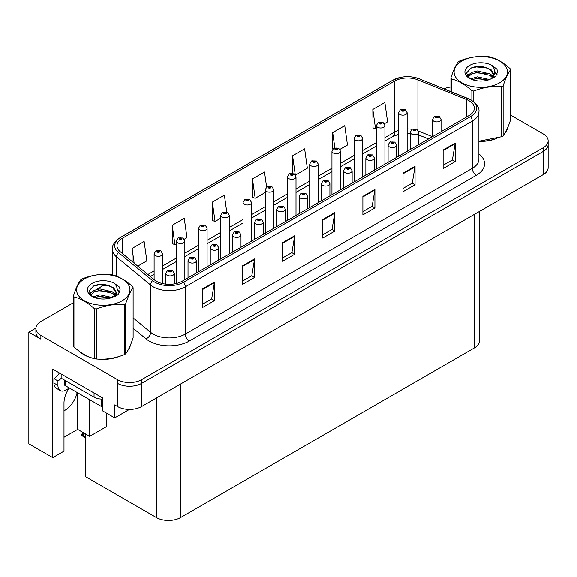 <?xml version="1.0" encoding="UTF-8"?>
<svg xmlns="http://www.w3.org/2000/svg" width="577" height="577" viewBox="0 0 577 577"><rect width="100%" height="100%" fill="white"/><g stroke="black" fill="none" stroke-linecap="round" stroke-linejoin="round"><path stroke-width="0.87" d="M69.081 388.206A18.161 10.487 120 0 0 63.997 402.955L63.997 451.142L52.767 457.626L52.767 369.129L102.439 397.813L102.439 410.781L114.715 417.871L114.715 404.903L117.528 406.518A17.021 9.831 0 0 0 141.603 406.518L543.166 174.68A17.021 9.831 0 0 0 548.15 167.734L548.15 144.567A17.021 9.831 0 0 1 543.166 151.513A17.021 9.831 0 0 0 548.15 144.567L548.15 140.86A17.021 9.831 0 0 0 543.166 133.907L510.609 115.111M63.997 410.802A18.161 10.487 120 0 0 64.804 410.37A18.161 10.487 120 0 0 77.152 392.475M129.392 409.403L114.715 417.871M73.438 302.709L40.888 321.504A17.021 9.831 0 0 0 35.904 328.45A17.021 9.831 0 0 0 40.888 335.403L117.528 379.652A17.021 9.831 0 0 0 141.603 379.652L141.603 383.359L543.166 151.513L141.603 383.359A17.021 9.831 0 0 1 117.528 383.359A17.021 9.831 0 0 0 141.603 383.359L141.603 406.518M35.911 328.082L28.85 332.157L28.85 443.821L52.767 457.626M28.85 332.157L40.888 339.11A17.021 9.831 0 0 1 35.904 332.157L35.904 328.45M479.537 211.413L479.537 340.87A17.021 9.831 180 0 1 474.554 347.823L180.522 517.576A17.021 9.831 180 0 1 156.446 517.576L85.425 476.573L85.425 433.861M63.997 437.243L77.643 429.367L89.68 436.313L106.529 426.583L106.529 413.146M89.68 436.313L89.68 399.71M77.643 429.367L77.643 392.764M79.972 351.768A27.234 15.723 0 0 0 84.018 354.747A27.234 15.723 0 0 0 91.289 357.747M469.058 100.759A18.161 10.487 180 0 1 474.373 108.173A18.161 10.487 180 0 1 469.058 115.58L182.087 281.266A18.161 10.487 180 0 1 154.369 279.867L120.261 251.745A18.161 10.487 180 0 1 116.98 245.73A18.161 10.487 180 0 1 122.295 238.315L394.668 81.069A18.161 10.487 180 0 1 417.921 79.893L466.627 99.583A18.161 10.487 180 0 1 469.058 100.759M470.659 99.828A20.426 11.792 0 0 0 467.933 98.508L419.219 78.818A20.426 11.792 0 0 0 414.315 77.361A20.426 11.792 0 0 0 400.698 77.361A20.426 11.792 0 0 0 393.06 80.138L120.694 237.392A20.426 11.792 0 0 0 118.408 252.495L152.508 280.617A20.426 11.792 0 0 0 183.688 282.189L470.659 116.511A20.426 11.792 0 0 0 470.659 99.828M202.39 289.048L202.39 307.584L214.428 300.631L214.428 282.095L202.39 289.048M202.39 304.295L211.658 298.936L214.377 282.716A4.537 2.618 -120 0 0 214.428 282.095M211.579 298.987L214.428 300.631M242.513 265.882L242.513 284.418L254.551 277.465L254.551 258.936L242.513 265.882M242.513 281.129L251.781 275.777L254.5 259.549A4.537 2.618 -120 0 0 254.551 258.936M251.702 275.82L254.551 277.465M282.636 242.715L282.636 261.251L294.674 254.298L294.674 235.769L282.636 242.715M282.636 257.962L291.904 252.611L294.623 236.382A4.537 2.618 -120 0 0 294.674 235.769M291.825 252.654L294.674 254.298M443.136 150.056L443.136 168.585L455.174 161.639L455.174 143.103L443.136 150.056M443.136 165.296L452.404 159.944L455.123 143.723A4.537 2.618 -120 0 0 455.174 143.103M452.325 159.995L455.174 161.639M403.013 173.223L403.013 191.752L415.043 184.806L415.043 166.27L403.013 173.223M403.013 188.463L412.281 183.111L415 166.883A4.537 2.618 -120 0 0 415.043 166.27M412.202 183.161L415.043 184.806M362.883 196.389L362.883 214.918L374.92 207.972L374.92 189.436L362.883 196.389M362.883 211.629L372.158 206.277L374.877 190.049A4.537 2.618 -120 0 0 374.92 189.436M372.078 206.328L374.92 207.972M322.759 219.548L322.759 238.085L334.797 231.132L334.797 212.603L322.759 219.548M322.759 234.796L332.035 229.444L334.747 213.216A4.537 2.618 -120 0 0 334.797 212.603M331.948 229.487L334.797 231.132M478.91 141.372A27.234 15.723 0 0 0 496.292 138.61M505.488 132.284A27.234 15.723 0 0 0 507.868 127.293M98.624 359.118A27.234 15.723 0 0 0 118.804 356.55M128 350.232A27.234 15.723 0 0 0 130.373 345.234M141.603 379.652L543.166 147.806A17.021 9.831 0 0 0 548.15 140.86M450.925 87.004A17.021 9.831 0 0 0 444.059 88.844M104.74 284.641L96.092 289.632M184.315 239.239L186.97 237.71L184.251 218.344L172.213 225.297L172.408 243.718M137.73 266.141L146.846 260.876L144.127 241.511L132.09 248.463L132.09 261.489M295.46 175.069L307.339 168.217L304.627 148.852L292.589 155.797L292.589 173.302M339.918 149.407L347.469 145.051L344.75 125.685L332.713 132.631L332.713 149.09M384.376 123.738L387.593 121.884L384.873 102.518L372.836 109.471L373.031 127.892M226.739 212.019L224.374 195.185L212.336 202.13L212.531 220.551M266.603 187.02L264.497 172.018L252.466 178.964L252.654 197.384M252.466 178.964L255.178 198.329L265.261 192.509M255.178 198.329L252.466 197.312M292.589 155.797L295.251 174.781M332.713 132.631L334.833 147.748M372.836 109.471L375.555 128.83L376.406 128.339M375.555 128.83L372.836 127.82M212.336 202.13L215.055 221.496L220.803 218.178M215.055 221.496L212.336 220.479M172.213 225.297L174.932 244.662L176.346 243.847M174.932 244.662L172.213 243.645M132.09 248.463L134.16 263.199M162.627 283.61L162.627 253.894A4.255 2.459 180 0 1 160.002 256.159A4.255 2.459 180 0 1 155.364 255.633A4.255 2.459 180 0 1 154.117 253.894L155.812 250.937A2.835 1.709 57.8 0 1 157.326 251.024A1.421 0.822 0 0 0 157.37 252.156A1.421 0.822 0 0 0 159.375 252.156A1.421 0.822 0 0 0 159.375 250.995A1.421 0.822 0 0 0 157.413 250.973L158.942 251.579L157.968 251.81L157.326 251.024M157.99 251.817L157.99 251.334M157.413 250.973A2.835 1.565 -117.9 0 0 156.086 250.779A2.835 1.565 -117.9 0 0 155.963 250.858M157.954 251.796L157.954 251.356M84.624 433.399L84.069 433.529L83.636 433.277L84.054 433.067M84.069 433.529L83.636 433.277M174.304 283.92L174.304 273.469A4.255 2.459 180 0 1 171.679 275.734A4.255 2.459 180 0 1 167.041 275.207A4.255 2.459 180 0 1 165.794 273.469L167.489 270.512A2.835 1.709 57.8 0 1 169.003 270.599A1.421 0.822 0 0 0 169.047 271.731A1.421 0.822 0 0 0 171.052 271.731A1.421 0.822 0 0 0 171.052 270.57A1.421 0.822 0 0 0 169.09 270.548L170.612 271.154L169.645 271.385L169.003 270.599M169.667 271.392L169.667 270.909M169.09 270.548A2.835 1.565 -117.9 0 0 167.763 270.353A2.835 1.565 -117.9 0 0 167.64 270.433M169.645 271.385L169.631 270.93M83.773 432.901L81.328 434.315L82.172 434.517L81.328 435.253L85.425 437.82M82.172 434.517L85.309 433.796M81.328 434.315L81.328 435.253M184.856 279.665L184.856 241.056A4.255 2.459 180 0 1 182.231 243.328A4.255 2.459 180 0 1 177.593 242.794A4.255 2.459 180 0 1 176.346 241.056L178.041 238.106A2.835 1.709 57.8 0 1 179.555 238.186A1.421 0.822 0 0 0 179.598 239.318A1.421 0.822 0 0 0 181.604 239.318A1.421 0.822 0 0 0 181.604 238.164A1.421 0.822 0 0 0 179.642 238.135L181.005 238.51L180.197 238.972L180.219 238.503M179.642 238.135A2.835 1.565 -117.9 0 0 178.315 237.948A2.835 1.565 -117.9 0 0 178.192 238.027M180.183 238.965L179.555 238.186M180.197 238.972L180.183 238.517M207.085 266.834L207.085 228.225A4.255 2.459 180 0 1 204.46 230.497A4.255 2.459 180 0 1 199.822 229.963A4.255 2.459 180 0 1 198.575 228.225L200.269 225.268A2.835 1.709 57.8 0 1 201.784 225.355A1.421 0.822 0 0 0 201.827 226.487A1.421 0.822 0 0 0 203.832 226.487A1.421 0.822 0 0 0 203.832 225.326A1.421 0.822 0 0 0 201.871 225.304L203.4 225.91L202.426 226.141L201.784 225.355M202.448 226.148L202.448 225.665M201.871 225.304A2.835 1.565 -117.9 0 0 200.544 225.117A2.835 1.565 -117.9 0 0 200.421 225.196M202.412 226.126L202.412 225.686M229.314 253.995L229.314 215.394A4.255 2.459 180 0 1 226.689 217.659A4.255 2.459 180 0 1 222.051 217.132A4.255 2.459 180 0 1 220.803 215.394L222.498 212.437A2.835 1.709 57.8 0 1 224.013 212.524A1.421 0.822 0 0 0 224.056 213.656A1.421 0.822 0 0 0 226.061 213.656A1.421 0.822 0 0 0 226.061 212.495A1.421 0.822 0 0 0 224.1 212.473L225.629 213.072L224.655 213.31L224.677 212.834M224.1 212.473A2.835 1.565 -117.9 0 0 222.772 212.278A2.835 1.565 -117.9 0 0 222.65 212.358M224.641 213.295L224.013 212.524M224.655 213.31L224.641 212.855M196.533 272.921L196.533 260.631A4.255 2.459 180 0 1 193.908 262.903A4.255 2.459 180 0 1 189.27 262.369A4.255 2.459 180 0 1 188.023 260.631L189.718 257.681A2.835 1.709 57.8 0 1 191.232 257.76A1.421 0.822 0 0 0 191.275 258.893A1.421 0.822 0 0 0 193.281 258.893A1.421 0.822 0 0 0 193.281 257.739A1.421 0.822 0 0 0 191.319 257.71L192.841 258.316L191.874 258.546L191.232 257.76M191.896 258.561L191.896 258.078M191.319 257.71A2.835 1.565 -117.9 0 0 189.992 257.522A2.835 1.565 -117.9 0 0 189.869 257.602M191.86 258.539L191.86 258.099M218.762 260.09L218.762 247.8A4.255 2.459 180 0 1 216.137 250.072A4.255 2.459 180 0 1 211.499 249.538A4.255 2.459 180 0 1 210.252 247.8L211.947 244.843A2.835 1.709 57.8 0 1 213.461 244.929A1.421 0.822 0 0 0 213.504 246.062A1.421 0.822 0 0 0 215.51 246.062A1.421 0.822 0 0 0 215.51 244.908A1.421 0.822 0 0 0 213.548 244.879L215.07 245.485L214.103 245.715L213.461 244.929M214.125 245.723L214.125 245.239M213.548 244.879A2.835 1.565 -117.9 0 0 212.221 244.691A2.835 1.565 -117.9 0 0 212.098 244.771M214.089 245.708L214.089 245.261M240.991 247.252L240.991 234.969A4.255 2.459 180 0 1 238.366 237.234A4.255 2.459 180 0 1 233.728 236.707A4.255 2.459 180 0 1 232.481 234.969L234.175 232.012A2.835 1.709 57.8 0 1 235.69 232.098A1.421 0.822 0 0 0 235.733 233.231A1.421 0.822 0 0 0 237.738 233.231A1.421 0.822 0 0 0 237.738 232.069A1.421 0.822 0 0 0 235.777 232.048L237.298 232.646L236.332 232.884L235.69 232.098M236.354 232.892L236.354 232.408M235.777 232.048A2.835 1.565 -117.9 0 0 234.45 231.853A2.835 1.565 -117.9 0 0 234.327 231.932M236.318 232.87L236.318 232.43M263.22 234.421L263.22 222.131A4.255 2.459 180 0 1 260.595 224.403A4.255 2.459 180 0 1 255.957 223.869A4.255 2.459 180 0 1 254.709 222.131L256.404 219.181A2.835 1.709 57.8 0 1 257.919 219.26A1.421 0.822 0 0 0 257.962 220.392A1.421 0.822 0 0 0 259.967 220.392A1.421 0.822 0 0 0 259.967 219.238A1.421 0.822 0 0 0 258.006 219.21L259.361 219.585L258.561 220.046L258.583 219.577M258.006 219.21A2.835 1.565 -117.9 0 0 256.678 219.022A2.835 1.565 -117.9 0 0 256.556 219.101M258.546 220.039L257.919 219.26M258.561 220.046L258.546 219.592M69.413 388.011L65.966 390.009A11.352 6.549 -60 0 1 60.289 390.564A11.352 6.549 -60 0 1 57.938 385.371L57.938 380.921L53.928 378.606A11.352 6.549 120 0 0 59.395 372.966M61.241 378.195A11.352 6.549 -60 0 1 57.938 380.921M60.289 390.564L56.279 388.249A11.352 6.549 -60 0 1 53.928 383.056L53.928 378.606M94.051 392.973L94.051 397.142A11.352 6.549 0 0 0 102.439 399.053M61.148 373.975L61.148 378.144L94.051 397.142M506.923 129.45A26.953 15.565 180 0 1 506.635 130.063M493.587 139.374A26.953 15.565 180 0 1 479.848 141.235M129.436 347.39A26.953 15.565 180 0 1 129.147 348.01M116.1 357.314A26.953 15.565 180 0 1 102.36 359.175M87.935 356.42A26.953 15.565 180 0 1 84.22 354.631A26.953 15.565 180 0 1 81.775 353.009M64.328 379.983L64.328 384.397A2.835 1.637 0 0 0 65.165 385.559L101.278 406.403A2.835 1.637 0 0 0 102.439 406.814M461.91 61.054A26.672 15.399 -0 0 0 461.91 82.828A26.672 15.399 -0 0 0 499.632 82.828A26.672 15.399 -0 0 0 499.632 61.054A26.672 15.399 -0 0 0 461.91 61.054M478.91 141.242L501.716 136.727A30.639 17.692 -0 0 0 502.437 136.323A30.639 17.692 -0 0 0 503.137 135.905C505.618 132.804 508.113 127.43 510.609 119.792L510.609 69.795A30.639 17.692 -0 0 0 510.09 68.677C503.267 62.489 496.458 58.558 489.664 56.885A30.639 17.692 -0 0 0 487.724 56.582C478.391 55.781 469.087 57.224 459.826 60.902A30.639 17.692 -0 0 0 459.104 61.306A30.639 17.692 -0 0 0 458.405 61.717C455.902 64.869 453.414 70.235 450.925 77.83A30.639 17.692 -0 0 0 451.452 78.948L451.452 91.83M471.878 100.492L471.878 90.74C465.048 84.559 458.239 80.629 451.452 78.948M471.878 90.74A30.639 17.692 -0 0 0 473.811 91.043L473.811 101.898M501.716 136.727L501.716 86.723C492.455 85.915 483.151 87.351 473.811 91.043M501.716 86.723A30.639 17.692 -0 0 0 502.437 86.319A30.639 17.692 -0 0 0 503.137 85.908L503.137 135.905M489.599 79.568L477.41 76.871L470.5 78.912M487.897 80.116L477.41 78.342L472.058 79.583M492.931 76.986L489.945 73.906L477.41 70.985L471.597 72.435L468.243 75.299L467.803 76.864M492.455 77.722L489.945 75.378L477.41 72.457L471.597 73.906L468.07 77.145M491.308 78.991L493.299 76.236L493.739 74.296L491.135 69.788L484.016 67.04C479.162 66.052 474.842 66.398 471.063 68.072L466.497 73.048L469.563 78.385A15.853 9.153 -0 0 0 489.383 79.626L495.564 76.626L497.641 71.937L496.934 69.139L491.734 65.331A15.853 9.153 -0 0 0 469.563 65.468A15.853 9.153 -0 0 0 469.563 78.414M493.061 78.227L493.739 75.457M493.703 74.873L489.945 69.492L484.355 67.105M491.734 65.331C495.037 68.685 495.564 72.32 493.299 76.229M450.925 91.62L450.925 77.83M510.609 69.795C508.128 72.897 505.64 78.27 503.137 85.908M486.736 79.626L476.407 78.739L472.296 79.489M494.28 77.534L493.559 76.957M493.119 76.64L492.383 76.157M486.736 73.741L476.407 72.853L472.296 73.604M468.322 75.154L467.11 75.904M496.862 74.873L494.684 72.017M486.779 67.87L476.407 66.975L470.875 68.158M497.641 72.082L496.934 69.139M494.749 77.231L493.688 76.315M493.371 76.077L490.825 74.563M469.325 73.921L466.836 75.363M497.035 74.527L494.684 71.274M84.422 278.994A26.672 15.399 -0 0 0 84.422 300.768A26.672 15.399 -0 0 0 122.136 300.768A26.672 15.399 -0 0 0 122.136 278.994A26.672 15.399 -0 0 0 84.422 278.994M81.617 279.246A30.639 17.692 -0 0 0 80.917 279.665C78.414 282.809 75.919 288.183 73.438 295.77A30.639 17.692 -0 0 0 73.957 296.888L73.957 346.892C80.751 353.052 87.56 356.983 94.383 358.685A30.639 17.692 -0 0 0 96.323 358.981C105.584 359.796 114.888 358.353 124.228 354.667A30.639 17.692 -0 0 0 124.949 354.264A30.639 17.692 -0 0 0 125.649 353.845C128.13 350.744 130.618 345.371 133.121 337.74L133.121 287.735A30.639 17.692 -0 0 0 132.602 286.618C125.779 280.436 118.97 276.506 112.176 274.825A30.639 17.692 -0 0 0 110.236 274.522C100.896 273.729 91.599 275.164 82.338 278.842A30.639 17.692 -0 0 0 81.617 279.246M94.383 358.685L94.383 308.681C87.56 302.499 80.751 298.569 73.957 296.888M94.383 308.681A30.639 17.692 -0 0 0 96.323 308.983L96.323 358.981M124.228 354.667L124.228 304.663C114.967 303.855 105.663 305.298 96.323 308.983M124.228 304.663A30.639 17.692 -0 0 0 124.949 304.267A30.639 17.692 -0 0 0 125.649 303.848L125.649 353.845M73.438 295.77L73.438 345.767A30.639 17.692 -0 0 0 73.957 346.892M112.104 297.508L99.922 294.811L93.012 296.852M110.409 298.057L99.922 296.282L94.563 297.53M115.436 294.934L112.45 291.847L99.922 288.926L94.109 290.375L90.748 293.246L90.315 294.804M114.96 295.662L112.45 293.318L99.922 290.397L94.109 291.847L90.575 295.092M113.82 296.939L115.811 294.176L116.251 292.236L113.64 287.728L106.521 284.98C101.675 283.992 97.354 284.338 93.575 286.012L89.002 290.988L92.075 296.326M115.566 296.167L116.251 293.404M116.215 292.813L112.45 287.433L106.868 285.045M92.068 283.408A15.853 9.153 -0 0 0 92.068 296.354A15.853 9.153 -0 0 0 111.888 297.566L118.069 294.573L120.153 289.885L119.439 287.086L114.246 283.271A15.853 9.153 -0 0 0 92.068 283.408M114.246 283.271C117.549 286.625 118.069 290.26 115.811 294.169M133.121 287.735C130.64 290.844 128.152 296.21 125.649 303.848M109.241 297.566L98.912 296.679L94.801 297.429M116.792 295.482L116.064 294.897M115.631 294.58L114.888 294.097M109.241 291.681L98.912 290.801L94.801 291.544M90.827 293.102L89.623 293.844M119.367 292.82L117.196 289.957M109.284 285.81L98.912 284.915L93.387 286.098M120.153 290.029L119.439 287.086M117.261 295.172L116.193 294.263M115.876 294.025L113.337 292.503M91.83 291.868L89.348 293.311M119.547 292.467L117.189 289.221M251.543 241.164L251.543 202.556A4.255 2.459 180 0 1 248.918 204.828A4.255 2.459 180 0 1 244.28 204.294A4.255 2.459 180 0 1 243.032 202.556L244.727 199.606A2.835 1.709 57.8 0 1 246.242 199.685A1.421 0.822 0 0 0 246.285 200.818A1.421 0.822 0 0 0 248.29 200.818A1.421 0.822 0 0 0 248.29 199.664A1.421 0.822 0 0 0 246.329 199.635L247.858 200.241L246.884 200.471L246.242 199.685M246.906 200.486L246.906 200.003M246.329 199.635A2.835 1.565 -117.9 0 0 245.001 199.447A2.835 1.565 -117.9 0 0 244.879 199.527M246.884 200.471L246.869 200.017M273.772 228.326L273.772 189.725A4.255 2.459 180 0 1 271.147 191.997A4.255 2.459 180 0 1 266.509 191.463A4.255 2.459 180 0 1 265.261 189.725L266.956 186.768A2.835 1.709 57.8 0 1 268.471 186.854A1.421 0.822 0 0 0 268.514 187.987A1.421 0.822 0 0 0 270.519 187.987A1.421 0.822 0 0 0 270.519 186.825A1.421 0.822 0 0 0 268.557 186.804L270.086 187.41L269.113 187.64L268.471 186.854M269.134 187.648L269.134 187.164M268.557 186.804A2.835 1.565 -117.9 0 0 267.23 186.609A2.835 1.565 -117.9 0 0 267.108 186.696M269.113 187.64L269.098 187.186M296.001 215.495L296.001 176.887A4.255 2.459 180 0 1 293.376 179.159A4.255 2.459 180 0 1 288.738 178.625A4.255 2.459 180 0 1 287.49 176.887L289.185 173.937A2.835 1.709 57.8 0 1 290.7 174.023A1.421 0.822 0 0 0 290.743 175.156A1.421 0.822 0 0 0 292.748 175.156A1.421 0.822 0 0 0 292.748 173.994A1.421 0.822 0 0 0 290.786 173.973L292.315 174.571L291.342 174.802L290.7 174.023M291.363 174.817L291.363 174.333M290.786 173.973A2.835 1.565 -117.9 0 0 289.459 173.778A2.835 1.565 -117.9 0 0 289.337 173.857M291.327 174.795L291.327 174.355M285.449 221.59L285.449 209.3A4.255 2.459 180 0 1 282.824 211.571A4.255 2.459 180 0 1 278.186 211.038A4.255 2.459 180 0 1 276.938 209.3L278.633 206.342A2.835 1.709 57.8 0 1 280.148 206.429A1.421 0.822 0 0 0 280.191 207.561A1.421 0.822 0 0 0 282.196 207.561A1.421 0.822 0 0 0 282.196 206.4A1.421 0.822 0 0 0 280.234 206.378L281.756 206.984L280.79 207.215L280.148 206.429M280.811 207.222L280.811 206.739M280.234 206.378A2.835 1.565 -117.9 0 0 278.907 206.184A2.835 1.565 -117.9 0 0 278.785 206.27M280.79 207.215L280.775 206.761M307.678 208.751L307.678 196.468A4.255 2.459 180 0 1 305.053 198.733A4.255 2.459 180 0 1 300.415 198.2A4.255 2.459 180 0 1 299.167 196.468L300.862 193.511A2.835 1.709 57.8 0 1 302.377 193.598A1.421 0.822 0 0 0 302.42 194.73A1.421 0.822 0 0 0 304.425 194.73A1.421 0.822 0 0 0 304.425 193.569A1.421 0.822 0 0 0 302.463 193.547L303.985 194.146L303.019 194.377L303.04 193.908M302.463 193.547A2.835 1.565 -117.9 0 0 301.136 193.353A2.835 1.565 -117.9 0 0 301.014 193.432M303.004 194.37L302.377 193.598M303.019 194.377L303.004 193.93M329.907 195.92L329.907 183.63A4.255 2.459 180 0 1 327.282 185.902A4.255 2.459 180 0 1 322.644 185.368A4.255 2.459 180 0 1 321.396 183.63L323.091 180.68A2.835 1.709 57.8 0 1 324.606 180.76A1.421 0.822 0 0 0 324.649 181.892A1.421 0.822 0 0 0 326.654 181.892A1.421 0.822 0 0 0 326.654 180.738A1.421 0.822 0 0 0 324.692 180.709L326.214 181.315L325.248 181.546L324.606 180.76M325.269 181.553L325.269 181.07M324.692 180.709A2.835 1.565 -117.9 0 0 323.365 180.522A2.835 1.565 -117.9 0 0 323.243 180.601M325.248 181.546L325.233 181.091M318.23 202.664L318.23 164.056A4.255 2.459 180 0 1 315.605 166.327A4.255 2.459 180 0 1 310.967 165.794A4.255 2.459 180 0 1 309.719 164.056L311.414 161.106A2.835 1.709 57.8 0 1 312.929 161.185A1.421 0.822 0 0 0 312.972 162.317A1.421 0.822 0 0 0 314.977 162.317A1.421 0.822 0 0 0 314.977 161.163A1.421 0.822 0 0 0 313.015 161.134L314.544 161.74L313.571 161.971L312.929 161.185M313.592 161.978L313.592 161.495M313.015 161.134A2.835 1.565 -117.9 0 0 311.688 160.947A2.835 1.565 -117.9 0 0 311.566 161.026M313.571 161.971L313.556 161.517M340.459 189.826L340.459 151.224A4.255 2.459 180 0 1 337.833 153.489A4.255 2.459 180 0 1 333.196 152.963A4.255 2.459 180 0 1 331.948 151.224L333.643 148.267A2.835 1.709 57.8 0 1 335.158 148.354A1.421 0.822 0 0 0 335.201 149.486A1.421 0.822 0 0 0 337.206 149.486A1.421 0.822 0 0 0 337.206 148.325A1.421 0.822 0 0 0 335.244 148.303L336.773 148.909L335.8 149.14L335.821 148.664M335.244 148.303A2.835 1.565 -117.9 0 0 333.917 148.109A2.835 1.565 -117.9 0 0 333.794 148.188M335.785 149.126L335.158 148.354M335.8 149.14L335.785 148.686M362.688 176.995L362.688 138.386A4.255 2.459 180 0 1 360.062 140.658A4.255 2.459 180 0 1 355.425 140.124A4.255 2.459 180 0 1 354.177 138.386L355.872 135.436A2.835 1.709 57.8 0 1 357.387 135.516A1.421 0.822 0 0 0 357.43 136.648A1.421 0.822 0 0 0 359.435 136.648A1.421 0.822 0 0 0 359.435 135.494A1.421 0.822 0 0 0 357.473 135.465L359.002 136.071L358.028 136.302L357.387 135.516M358.05 136.316L358.05 135.833M357.473 135.465A2.835 1.565 -117.9 0 0 356.146 135.278A2.835 1.565 -117.9 0 0 356.023 135.357M358.014 136.295L358.014 135.847M384.917 164.164L384.917 125.555A4.255 2.459 180 0 1 382.291 127.827A4.255 2.459 180 0 1 377.654 127.293A4.255 2.459 180 0 1 376.406 125.555L378.101 122.598A2.835 1.709 57.8 0 1 379.616 122.685A1.421 0.822 0 0 0 379.659 123.817A1.421 0.822 0 0 0 381.664 123.817A1.421 0.822 0 0 0 381.664 122.663A1.421 0.822 0 0 0 379.702 122.634L381.231 123.24L380.257 123.471L379.616 122.685M380.279 123.478L380.279 122.995M379.702 122.634A2.835 1.565 -117.9 0 0 378.375 122.447A2.835 1.565 -117.9 0 0 378.252 122.526M380.243 123.456L380.243 123.016M407.146 151.325L407.146 112.724A4.255 2.459 180 0 1 404.52 114.989A4.255 2.459 180 0 1 399.883 114.462A4.255 2.459 180 0 1 398.635 112.724L400.33 109.767A2.835 1.709 57.8 0 1 401.844 109.854A1.421 0.822 0 0 0 401.888 110.986A1.421 0.822 0 0 0 403.893 110.986A1.421 0.822 0 0 0 403.893 109.825A1.421 0.822 0 0 0 401.931 109.803L403.46 110.402L402.486 110.64L402.508 110.164M401.931 109.803A2.835 1.565 -117.9 0 0 400.604 109.608A2.835 1.565 -117.9 0 0 400.481 109.688M402.472 110.625L401.844 109.854M402.486 110.64L402.472 110.185M352.136 183.089L352.136 170.799A4.255 2.459 180 0 1 349.511 173.071A4.255 2.459 180 0 1 344.873 172.537A4.255 2.459 180 0 1 343.625 170.799L345.32 167.842A2.835 1.709 57.8 0 1 346.835 167.929A1.421 0.822 0 0 0 346.878 169.061A1.421 0.822 0 0 0 348.883 169.061A1.421 0.822 0 0 0 348.883 167.9A1.421 0.822 0 0 0 346.921 167.878L348.443 168.484L347.477 168.715L346.835 167.929M347.498 168.722L347.498 168.239M346.921 167.878A2.835 1.565 -117.9 0 0 345.594 167.683A2.835 1.565 -117.9 0 0 345.472 167.77M347.477 168.715L347.462 168.26M374.365 170.251L374.365 157.961A4.255 2.459 180 0 1 371.739 160.233A4.255 2.459 180 0 1 367.102 159.699A4.255 2.459 180 0 1 365.854 157.961L367.549 155.011A2.835 1.709 57.8 0 1 369.064 155.09A1.421 0.822 0 0 0 369.107 156.23A1.421 0.822 0 0 0 371.112 156.23A1.421 0.822 0 0 0 371.112 155.069A1.421 0.822 0 0 0 369.15 155.04L370.672 155.646L369.706 155.877L369.064 155.09M369.727 155.891L369.727 155.408M369.15 155.04A2.835 1.565 -117.9 0 0 367.823 154.852A2.835 1.565 -117.9 0 0 367.7 154.932M369.691 155.869L369.691 155.429M396.594 157.42L396.594 145.13A4.255 2.459 180 0 1 393.968 147.402A4.255 2.459 180 0 1 389.331 146.868A4.255 2.459 180 0 1 388.083 145.13L389.778 142.173A2.835 1.709 57.8 0 1 391.293 142.259A1.421 0.822 0 0 0 391.336 143.392A1.421 0.822 0 0 0 393.341 143.392A1.421 0.822 0 0 0 393.341 142.238A1.421 0.822 0 0 0 391.379 142.209L392.901 142.815L391.934 143.046L391.293 142.259M391.956 143.053L391.956 142.569M391.379 142.209A2.835 1.565 -117.9 0 0 390.052 142.021A2.835 1.565 -117.9 0 0 389.929 142.101M391.92 143.038L391.92 142.591M418.823 144.589L418.823 132.299A4.255 2.459 180 0 1 416.197 134.564A4.255 2.459 180 0 1 411.56 134.037A4.255 2.459 180 0 1 410.312 132.299L412.007 129.342A2.835 1.709 57.8 0 1 413.521 129.428A1.421 0.822 0 0 0 413.565 130.561A1.421 0.822 0 0 0 415.57 130.561A1.421 0.822 0 0 0 415.57 129.399A1.421 0.822 0 0 0 413.608 129.378L415.13 129.976L414.163 130.214L414.185 129.738M413.608 129.378A2.835 1.565 -117.9 0 0 412.281 129.183A2.835 1.565 -117.9 0 0 412.158 129.262M414.149 130.2L413.521 129.428M414.163 130.214L414.149 129.76M441.052 131.751L441.052 119.461A4.255 2.459 180 0 1 438.426 121.733A4.255 2.459 180 0 1 433.781 121.199A4.255 2.459 180 0 1 432.541 119.461L434.236 116.511A2.835 1.709 57.8 0 1 435.75 116.59A1.421 0.822 0 0 0 435.794 117.722A1.421 0.822 0 0 0 437.799 117.722A1.421 0.822 0 0 0 437.799 116.568A1.421 0.822 0 0 0 435.837 116.54L437.359 117.145L436.392 117.376L435.75 116.59M436.414 117.391L436.414 116.907M435.837 116.54A2.835 1.565 -117.9 0 0 434.51 116.352A2.835 1.565 -117.9 0 0 434.387 116.431M436.392 117.376L436.378 116.922M543.166 174.68L543.166 147.806M117.528 406.518L117.528 379.652M180.522 517.576L180.522 384.051M474.554 347.823L474.554 214.291M156.446 517.576L156.446 397.95M478.91 153.944A28.374 16.38 180 0 1 476.277 175.35L189.306 341.029A5.676 3.274 60 0 1 185.296 334.083L472.267 168.405A22.698 13.105 0 0 0 478.91 159.137L478.91 111.88A22.698 13.105 180 0 1 472.267 121.141A5.676 3.274 -120 0 0 470.659 116.511M189.306 341.029A28.374 16.38 180 0 1 149.183 341.029A28.374 16.38 180 0 1 146.003 338.843L133.121 328.226M152.508 280.617A5.676 3.794 129.5 0 0 150.655 285.074L150.655 332.33A22.698 13.105 0 0 0 153.194 334.083A22.698 13.105 0 0 0 185.296 334.083L185.296 286.827A22.698 13.105 180 0 1 150.655 285.074L116.547 256.953A22.698 13.105 180 0 1 112.443 249.437L112.443 274.897M400.698 77.361L392.627 80.318A5.676 3.274 60 0 1 393.06 80.138M120.694 237.392A5.676 3.274 -120 0 0 120.261 237.573C114.347 241.85 111.736 245.809 112.443 249.437M118.408 252.495A5.676 3.794 129.5 0 0 116.547 256.953L116.547 276.224M183.688 282.189A5.676 3.274 60 0 1 185.296 286.827L472.267 121.141L472.267 168.405A5.676 3.274 60 0 0 476.277 175.35M107.113 298.763A28.374 16.38 180 0 1 107.69 297.184M40.888 335.403L40.888 339.11M116.547 292.777L116.547 295.626M112.443 296.693A22.698 13.105 0 0 0 112.472 297.4M133.121 317.877L150.655 332.33A5.676 3.794 -50.5 0 1 146.003 338.843M122.295 238.315L122.295 253.418M466.627 99.583L466.627 116.987M417.921 79.893L417.921 130.005M432.433 136.727L418.613 131.138M412.086 129.298A18.161 10.487 0 0 0 407.146 128.959M398.635 130.294A18.161 10.487 0 0 0 394.668 132.032L384.917 137.658M394.668 81.069L394.668 132.032A10.213 5.9 60 0 1 392.548 136.706L384.917 141.113M376.406 142.577L362.688 150.496M354.177 155.408L340.459 163.327M331.948 168.239L318.23 176.158M309.719 181.077L296.001 188.996M287.49 193.908L273.772 201.827M265.261 206.739L251.543 214.666M243.032 219.577L229.314 227.497M220.803 232.408L207.085 240.328M198.575 245.247L184.856 253.166M176.346 258.078L162.627 265.997M154.117 270.909L147.878 274.515M428.545 138.97L419.948 135.494A10.213 4.782 -68 0 1 418.823 134.556M322.759 220.14L334.747 213.216M362.883 196.973L374.877 190.049M403.013 173.807L415 166.883M443.136 150.64L455.123 143.723M282.636 243.306L294.623 236.382M242.513 266.473L254.5 259.549M202.39 289.632L214.377 282.716M85.425 436.854L82.172 434.979M57.938 385.371L53.928 383.056M101.278 406.403L101.278 399.046M65.165 385.559L65.165 380.459M478.91 111.88C479.682 108.346 477.071 104.394 471.092 100.016L419.392 78.876L414.315 77.361M392.627 80.318L120.261 237.573M419.948 135.494L418.823 135.068M410.312 133.381L407.146 133.28M398.635 134.34L392.548 136.706M376.406 146.031L362.688 153.951M354.177 158.863L340.459 166.782M331.948 171.694L318.23 179.613M309.719 184.532L296.001 192.451M287.49 197.363L273.772 205.282M265.261 210.194L251.543 218.113M243.032 223.032L229.314 230.951M220.803 235.863L207.085 243.782M198.575 248.701L184.856 256.621M176.346 261.532L162.627 269.452M154.117 274.363L150.345 276.542M162.627 253.894L160.795 250.858L156.086 250.779M154.117 279.65L154.117 253.894M174.304 273.469L172.473 270.433L167.763 270.353M165.794 284.144L165.794 273.469M184.856 241.056L183.024 238.02L178.315 237.948M176.346 283.502L176.346 241.056M207.085 228.225L205.253 225.189L200.544 225.117M198.575 271.745L198.575 228.225M229.314 215.394L227.482 212.358L222.772 212.278M220.803 258.907L220.803 215.394M196.533 260.631L194.701 257.594L189.992 257.522M188.023 277.84L188.023 260.631M218.762 247.8L216.93 244.763L212.221 244.691M210.252 265.002L210.252 247.8M240.991 234.969L239.159 231.932L234.45 231.853M232.481 252.171L232.481 234.969M263.22 222.131L261.388 219.094L256.678 219.022M254.709 239.332L254.709 222.131M251.543 202.556L249.711 199.519L245.001 199.447M243.032 246.076L243.032 202.556M273.772 189.725L271.94 186.688L267.23 186.609M265.261 233.245L265.261 189.725M296.001 176.887L294.169 173.857L289.459 173.778M287.49 220.407L287.49 176.887M285.449 209.3L283.617 206.263L278.907 206.184M276.938 226.501L276.938 209.3M307.678 196.468L305.846 193.432L301.136 193.353M299.167 213.67L299.167 196.468M329.907 183.63L328.075 180.594L323.365 180.522M321.396 200.832L321.396 183.63M318.23 164.056L316.398 161.019L311.688 160.947M309.719 207.576L309.719 164.056M340.459 151.224L338.627 148.188L333.917 148.109M331.948 194.745L331.948 151.224M362.688 138.386L360.856 135.35L356.146 135.278M354.177 181.906L354.177 138.386M384.917 125.555L383.085 122.519L378.375 122.447M376.406 169.075L376.406 125.555M407.146 112.724L405.314 109.688L400.604 109.608M398.635 156.237L398.635 112.724M352.136 170.799L350.304 167.763L345.594 167.683M343.625 188.001L343.625 170.799M374.365 157.961L372.533 154.924L367.823 154.852M365.854 175.17L365.854 157.961M396.594 145.13L394.762 142.093L390.052 142.021M388.083 162.332L388.083 145.13M418.823 132.299L416.991 129.262L412.281 129.183M410.312 149.501L410.312 132.299M441.052 119.461L439.22 116.424L434.51 116.352M432.541 136.662L432.541 119.461"/></g></svg>
